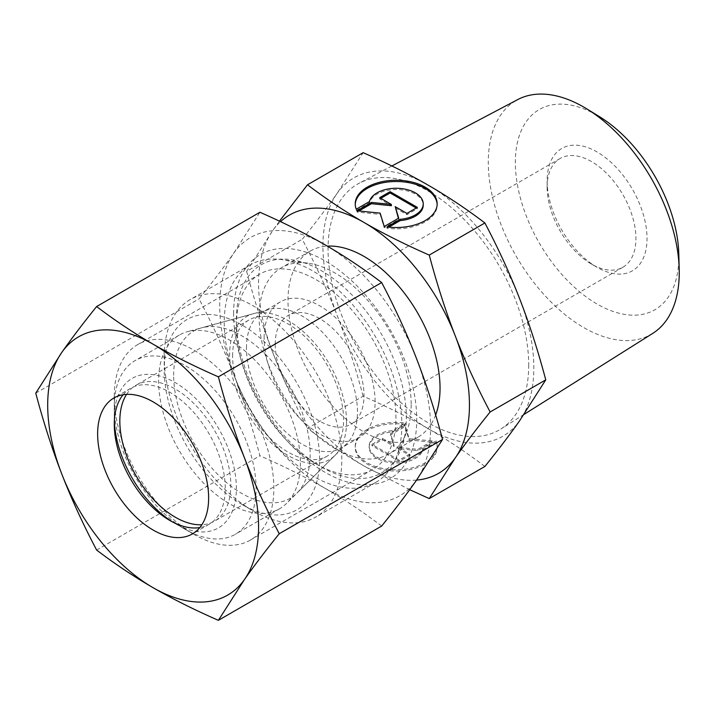 <?xml version="1.0" encoding="UTF-8"?>
<svg xmlns="http://www.w3.org/2000/svg" width="715" height="715" viewBox="0 0 715 715"><rect width="100%" height="100%" fill="white"/><g stroke="black" fill="none" stroke-linecap="round" stroke-linejoin="round"><path stroke-width="0.54" stroke-dasharray="3.58 2.68" d="M652.759 333.378A135.028 77.962 60 0 1 548.208 299.12A135.028 77.962 60 0 1 488.291 162.207A135.028 77.962 60 0 1 517.767 99.564M678.785 253.771A115.607 66.745 60 0 1 678.83 256.837A115.607 66.745 60 0 1 597.088 304.036A115.607 66.745 60 0 1 515.345 162.457A115.607 66.745 60 0 1 599.724 116.831M528.707 364.972A141.883 81.921 60 0 1 500.875 428.991A141.883 81.921 60 0 1 391.016 392.982A141.883 81.921 60 0 1 328.051 249.124A141.883 81.921 60 0 1 359.019 183.299A141.883 81.921 60 0 1 467.798 223.268A141.883 81.921 60 0 1 528.707 364.972M411.179 404.77A107.518 62.08 60 0 1 406.174 433.201A107.518 62.08 60 0 1 388.906 453.989A107.518 62.08 60 0 1 306.056 425.184A107.518 62.08 60 0 1 259.125 316.977A107.518 62.08 60 0 1 281.388 267.759A107.518 62.08 60 0 1 308.022 263.2A107.518 62.08 60 0 1 411.179 404.77M435.65 414.968A107.518 62.08 60 0 1 417.766 437.33A107.518 62.08 60 0 1 334.915 408.524A107.518 62.08 60 0 1 287.984 300.318A107.518 62.08 60 0 1 310.247 251.099A107.518 62.08 60 0 1 327.318 246.139M401.839 424.898A125.572 72.501 60 0 1 395.994 458.109A125.572 72.501 60 0 1 375.831 482.384A125.572 72.501 60 0 1 279.065 448.743A125.572 72.501 60 0 1 224.251 322.376A125.572 72.501 60 0 1 250.259 264.89A125.572 72.501 60 0 1 281.361 259.563A125.572 72.501 60 0 1 401.839 424.898M164.227 357.026A125.572 72.501 60 0 1 190.235 299.54A125.572 72.501 60 0 1 287.001 333.19A125.572 72.501 60 0 1 341.815 459.557A125.572 72.501 60 0 1 315.807 517.034A125.572 72.501 60 0 1 253.021 510.814A125.572 72.501 60 0 1 164.227 357.026L164.227 369.843A109.878 63.438 60 0 1 241.92 324.985A109.878 63.438 60 0 1 319.614 459.557A109.878 63.438 60 0 1 241.92 504.406A109.878 63.438 60 0 1 164.227 369.843M246.478 347.991A78.48 45.313 60 0 1 262.727 312.062A78.48 45.313 60 0 1 269.072 309.434A78.48 45.313 60 0 1 327.014 337.301A78.48 45.313 60 0 1 357.464 412.072A78.48 45.313 60 0 1 346.659 443.818A78.48 45.313 60 0 1 341.207 448.001A78.48 45.313 60 0 1 280.736 426.971A78.48 45.313 60 0 1 246.478 347.991M173.665 375.295A96.534 55.734 60 0 1 201.46 327.863A96.534 55.734 60 0 1 272.719 362.139A96.534 55.734 60 0 1 310.176 454.105A96.534 55.734 60 0 1 296.895 493.162A96.534 55.734 60 0 1 220.622 477.289A96.534 55.734 60 0 1 173.665 375.295M264.121 337.802A78.48 45.313 60 0 1 280.369 301.873A78.48 45.313 60 0 1 340.849 322.903A78.48 45.313 60 0 1 375.107 401.884A78.48 45.313 60 0 1 358.85 437.812A78.48 45.313 60 0 1 298.378 416.782A78.48 45.313 60 0 1 264.121 337.802M547.136 187.223A62.786 36.251 60 0 1 560.14 158.48A62.786 36.251 60 0 1 608.528 175.3A62.786 36.251 60 0 1 635.93 238.479A62.786 36.251 60 0 1 622.926 267.222A62.786 36.251 60 0 1 591.537 264.112A62.786 36.251 60 0 1 547.136 187.223L547.136 180.815A70.633 40.782 60 0 1 597.088 151.973A70.633 40.782 60 0 1 647.03 238.479A70.633 40.782 60 0 1 597.088 267.321A70.633 40.782 60 0 1 547.136 180.815M275.221 344.21A62.786 36.251 60 0 1 288.217 315.467A62.786 36.251 60 0 1 336.604 332.287A62.786 36.251 60 0 1 364.007 395.475A62.786 36.251 60 0 1 351.002 424.218A62.786 36.251 60 0 1 302.624 407.398A62.786 36.251 60 0 1 275.221 344.21M363.14 396.173C355.23 366.545 346.543 339.554 337.069 315.199C327.64 290.826 316.039 265.524 302.257 239.275C316.039 222.159 327.64 206.885 337.069 193.452A149.113 86.095 60 0 1 428.383 185.292A149.113 86.095 60 0 1 519.698 298.888A149.113 86.095 60 0 1 533.819 367.921A149.113 86.095 60 0 1 519.698 420.643A149.113 86.095 60 0 1 428.383 428.794C409.498 417.873 387.753 406.996 363.14 396.173L307.504 428.294C326.246 442.505 345.077 455.062 364.007 465.966L409.704 489.686M484.886 466.466C466.144 452.255 447.313 439.698 428.383 428.794A149.113 86.095 60 0 1 337.069 315.199A149.113 86.095 60 0 1 322.939 246.175A149.113 86.095 60 0 1 337.069 193.452L363.14 152.67M246.63 271.396C254.531 301.033 263.218 328.024 272.692 352.37A149.113 86.095 60 0 1 258.571 283.337A149.113 86.095 60 0 1 272.692 230.614L246.63 271.396L302.257 239.275M355.239 204.517A40.97 23.649 0 0 0 355.23 205.16A40.97 23.649 0 0 0 356.276 210.478L369.449 202.872A27.036 15.614 180 0 1 398.183 189.591A27.036 15.614 180 0 1 423.235 205.16M356.276 209.2L356.276 210.478M405.405 424.335A40.97 23.649 0 0 0 355.23 447.384A40.97 23.649 0 0 0 386.985 470.425A40.97 23.649 0 0 0 437.16 447.384A40.97 23.649 0 0 0 436.114 442.067L422.94 449.663A27.036 15.614 180 0 1 394.206 462.945A27.036 15.614 180 0 1 369.155 447.384A27.036 15.614 180 0 1 369.449 445.096A27.036 15.614 180 0 1 392.24 431.94L405.405 424.335L405.405 423.057L392.24 430.653A27.036 15.614 0 0 0 369.449 443.809A27.036 15.614 0 0 0 369.155 446.097A27.036 15.614 0 0 0 394.206 461.667A27.036 15.614 0 0 0 422.94 448.385L436.114 440.78A40.97 23.649 180 0 1 437.16 446.097A40.97 23.649 180 0 1 386.985 469.147A40.97 23.649 180 0 1 355.23 446.097A40.97 23.649 180 0 1 405.405 423.057M422.94 449.663L422.94 448.385M432.28 440.985L417.792 449.351L397.906 447.331L409.606 454.079L399.176 460.102L371.943 444.381L382.373 438.358L394.063 445.105L390.56 433.63L405.048 425.264L409.123 438.635L432.28 440.985L432.28 442.272L409.123 439.913L405.048 426.551L390.56 434.908L394.063 446.392L382.373 439.636L371.943 445.66L399.176 461.381L409.606 455.357L397.906 448.609L417.792 450.629L432.28 442.272M417.792 450.629L417.792 449.351M397.906 448.609L397.906 447.331M409.606 455.357L409.606 454.079M399.176 461.381L399.176 460.102M371.943 445.66L371.943 444.381M382.373 439.636L382.373 438.358M394.063 446.392L394.063 445.105M390.56 434.908L390.56 433.63M405.048 426.551L405.048 425.264M409.123 439.913L409.123 438.635M436.114 442.067L436.114 440.78M392.24 431.94L392.24 430.653M380.791 198.332L379.683 198.976L391.373 205.723M379.683 197.689L379.683 198.976M358.894 210.97L357.008 212.06L380.157 214.42L384.241 227.781L398.729 219.425L398.389 218.334M357.008 210.782L357.008 212.06M380.157 213.133L380.157 214.42M384.241 226.503L384.241 227.781M398.729 218.138L398.729 219.425M395.216 207.94L406.915 214.697L417.346 208.673L416.228 208.029M406.915 213.41L406.915 214.697M417.346 207.395L417.346 208.673M369.449 201.594L369.449 202.872M388.826 227.147L386.985 228.21A40.97 23.649 0 0 0 437.16 205.16A40.97 23.649 0 0 0 437.151 204.517M386.985 226.923L386.985 228.21M279.467 221.167L272.692 230.614A149.113 86.095 60 0 1 280.512 221.659M416.568 480.105A149.113 86.095 60 0 1 364.007 465.966A149.113 86.095 60 0 1 272.692 352.37C282.121 376.742 293.722 402.053 307.504 428.294M232.598 355.999A78.48 45.313 60 0 1 248.856 320.07A78.48 45.313 60 0 1 309.336 341.1A78.48 45.313 60 0 1 343.593 420.08A78.48 45.313 60 0 1 327.336 456.009A78.48 45.313 60 0 1 266.856 434.979A78.48 45.313 60 0 1 232.598 355.999M126.591 394.358A78.48 45.313 60 0 1 136.091 385.179A78.48 45.313 60 0 1 196.562 406.209A78.48 45.313 60 0 1 230.82 485.181A78.48 45.313 60 0 1 214.572 521.11A78.48 45.313 60 0 1 201.862 524.747M300.389 462.811A100.27 57.888 60 0 1 286.59 503.369A100.27 57.888 60 0 1 279.628 508.705A100.27 57.888 60 0 1 202.363 481.847A100.27 57.888 60 0 1 158.596 380.943A100.27 57.888 60 0 1 179.358 335.04A100.27 57.888 60 0 1 187.464 331.68A100.27 57.888 60 0 1 261.484 367.287A100.27 57.888 60 0 1 300.389 462.811M346.543 421.779A82.654 47.717 60 0 1 335.165 455.223A82.654 47.717 60 0 1 269.859 441.629A82.654 47.717 60 0 1 229.649 354.3A82.654 47.717 60 0 1 253.45 313.688A82.654 47.717 60 0 1 314.466 343.039A82.654 47.717 60 0 1 346.543 421.779M114.284 406.522A100.27 57.888 60 0 1 135.055 360.619A100.27 57.888 60 0 1 212.319 387.485A100.27 57.888 60 0 1 256.086 488.39A100.27 57.888 60 0 1 235.315 534.293A100.27 57.888 60 0 1 185.185 529.323A100.27 57.888 60 0 1 114.284 406.522L114.284 417.9A86.327 49.844 60 0 1 175.327 382.659A86.327 49.844 60 0 1 236.37 488.39A86.327 49.844 60 0 1 175.327 523.63A86.327 49.844 60 0 1 172.485 521.914M114.346 421.224A86.327 49.844 60 0 1 114.284 417.9M123.105 394.734A78.48 45.313 60 0 1 130.541 388.379A78.48 45.313 60 0 1 191.012 409.409A78.48 45.313 60 0 1 225.27 488.39A78.48 45.313 60 0 1 209.021 524.318A78.48 45.313 60 0 1 199.798 527.572M114.284 396.271A112.827 65.136 60 0 1 137.655 344.621A112.827 65.136 60 0 1 224.59 374.848A112.827 65.136 60 0 1 273.845 488.39A112.827 65.136 60 0 1 250.473 540.04A112.827 65.136 60 0 1 194.06 534.454A112.827 65.136 60 0 1 114.284 396.271L114.284 424.308M236.37 325.781A112.827 65.136 60 0 1 259.742 274.131A112.827 65.136 60 0 1 346.677 304.358A112.827 65.136 60 0 1 395.931 417.9A112.827 65.136 60 0 1 372.56 469.549A112.827 65.136 60 0 1 316.146 463.964A112.827 65.136 60 0 1 236.37 325.781L236.37 319.757A120.209 69.4 60 0 1 321.375 270.681A120.209 69.4 60 0 1 406.37 417.9A120.209 69.4 60 0 1 321.375 466.975A120.209 69.4 60 0 1 236.37 319.757M233.599 313.778A129.495 74.762 60 0 1 325.164 260.912A129.495 74.762 60 0 1 416.729 419.508A129.495 74.762 60 0 1 325.164 472.374A129.495 74.762 60 0 1 233.599 313.778M381.667 526.061C363.354 512.137 344.523 499.579 325.164 488.39A149.113 86.095 60 0 1 233.85 374.794C224.153 349.841 212.552 324.538 199.038 298.87C212.552 282.103 224.153 266.829 233.85 253.047A149.113 86.095 60 0 1 325.164 244.888A149.113 86.095 60 0 1 416.479 358.483A149.113 86.095 60 0 1 430.6 427.516A149.113 86.095 60 0 1 416.479 480.239A149.113 86.095 60 0 1 325.164 488.39C305.788 477.218 284.034 466.341 259.92 455.768C252.216 426.748 243.52 399.757 233.85 374.794A149.113 86.095 60 0 1 219.72 305.761A149.113 86.095 60 0 1 233.85 253.047L259.92 212.266M35.75 393.143L199.038 298.87M96.623 550.041L259.92 455.768M524.006 414.432L500.875 428.991M417.766 437.33L388.906 453.989M406.174 433.201L395.994 458.109M375.831 482.384L315.807 517.034M241.92 504.406L253.021 510.814M269.072 309.434L201.46 327.863M280.369 301.873L262.727 312.062M560.14 158.48L288.217 315.467M355.23 205.16L355.23 203.882M369.155 446.097L369.155 447.384M355.23 446.097L355.23 447.384M437.16 446.097L437.16 447.384M437.16 205.16L437.16 203.882M591.537 264.112L597.088 267.321M622.926 267.222L351.002 424.218M358.85 437.812L341.207 448.001M346.659 443.818L296.895 493.162M250.259 264.89L190.235 299.54M308.022 263.2L281.361 259.563M310.247 251.099L281.388 267.759M391.874 165.969L359.019 183.299M248.856 320.07L136.091 385.179M335.165 455.223L286.59 503.369M279.628 508.705L235.315 534.293M175.327 523.63L185.185 529.323M179.358 335.04L135.055 360.619M253.45 313.688L187.464 331.68M327.336 456.009L214.572 521.11M130.541 388.379L113.891 397.996M259.742 274.131L137.655 344.621M316.146 463.964L321.375 466.975M372.56 469.549L250.473 540.04M169.777 520.431L194.06 534.454M209.021 524.318L192.371 533.926"/><path stroke-width="1.07" d="M391.874 165.969L517.767 99.564A135.028 77.962 60 0 1 586.854 108.921A135.028 77.962 60 0 1 679.196 268.876A135.028 77.962 60 0 1 679.25 272.46A135.028 77.962 60 0 1 652.759 333.378L524.006 414.432M327.318 246.139A107.518 62.08 60 0 1 440.038 388.102A107.518 62.08 60 0 1 435.65 414.968M307.504 184.792L363.14 152.67C387.753 163.494 409.498 174.371 428.383 185.292C447.313 196.196 466.144 208.753 484.886 222.964C498.668 249.204 510.269 274.515 519.698 298.888C529.172 323.234 537.859 350.225 545.76 379.862L519.698 420.643C510.269 434.077 498.668 449.351 484.886 466.466L429.25 498.587L455.321 457.806C464.75 444.373 476.351 429.098 490.132 411.983C476.351 385.743 464.75 360.431 455.321 336.059C445.847 311.704 437.16 284.722 429.25 255.085C404.636 244.262 382.891 233.385 364.007 222.463C345.077 211.56 326.246 199.002 307.504 184.792L279.467 221.167M280.512 221.659A149.113 86.095 60 0 1 364.007 222.463A149.113 86.095 60 0 1 455.321 336.059A149.113 86.095 60 0 1 469.451 405.083A149.113 86.095 60 0 1 455.321 457.806A149.113 86.095 60 0 1 416.568 480.105M437.151 204.517A40.97 23.649 0 0 0 405.405 182.111A40.97 23.649 0 0 0 355.239 204.517M356.276 209.2A40.97 23.649 180 0 1 355.23 203.882A40.97 23.649 180 0 1 405.405 180.832A40.97 23.649 180 0 1 437.16 203.882A40.97 23.649 180 0 1 386.985 226.923L400.159 219.317A27.036 15.614 0 0 0 422.94 206.161A27.036 15.614 0 0 0 423.235 203.882A27.036 15.614 0 0 0 398.183 188.313A27.036 15.614 0 0 0 369.449 201.594L356.276 209.2M400.159 219.317L400.159 220.604L388.826 227.147M423.235 203.882L423.235 205.16A27.036 15.614 180 0 1 422.94 207.448A27.036 15.614 180 0 1 400.159 220.604M390.113 191.665L417.346 207.395L406.915 213.41L395.216 206.662L398.729 218.138L384.241 226.503L380.157 213.133L357.008 210.782L371.496 202.417L391.373 204.445L379.683 197.689L390.113 191.665L390.113 192.952L380.791 198.332M391.373 204.445L391.373 205.723L371.496 203.703L358.894 210.97M371.496 202.417L371.496 203.703M398.389 218.334L395.216 206.662M416.228 208.029L390.113 192.952M409.704 489.686L429.25 498.587M545.76 379.862L490.132 411.983M484.886 222.964L429.25 255.085M586.854 108.921L599.724 116.831A115.607 66.745 60 0 1 678.785 253.771L679.196 268.876M201.862 524.747A78.48 45.313 60 0 1 119.834 421.108A78.48 45.313 60 0 1 126.591 394.358M172.485 521.914A86.327 49.844 60 0 1 114.346 421.224M199.798 527.572A78.48 45.313 60 0 1 169.777 520.431A78.48 45.313 60 0 1 114.284 424.308A78.48 45.313 60 0 1 123.105 394.734M97.633 433.925A78.48 45.313 60 0 1 113.891 397.996A78.48 45.313 60 0 1 174.371 419.017A78.48 45.313 60 0 1 208.628 497.998A78.48 45.313 60 0 1 192.371 533.926A78.48 45.313 60 0 1 131.891 512.905A78.48 45.313 60 0 1 97.633 433.925M218.379 376.832C194.257 366.259 172.512 355.391 153.126 344.21A149.113 86.095 60 0 1 244.441 457.806A149.113 86.095 60 0 1 258.571 526.839A149.113 86.095 60 0 1 244.441 579.552C254.138 565.771 265.739 550.496 279.252 533.73C265.739 508.07 254.138 482.759 244.441 457.806C234.77 432.843 226.083 405.852 218.379 376.832L381.667 282.559C395.181 308.219 406.781 333.53 416.479 358.483C426.149 383.446 434.836 410.437 442.54 439.457L416.479 480.239C406.781 494.02 395.181 509.295 381.667 526.061L218.379 620.334L244.441 579.552A149.113 86.095 60 0 1 153.126 587.712C172.512 598.893 194.257 609.761 218.379 620.334M35.75 393.143C43.454 422.163 52.141 449.154 61.821 474.117A149.113 86.095 60 0 1 47.691 405.083A149.113 86.095 60 0 1 61.821 352.37L35.75 393.143M96.623 306.538C83.11 323.305 71.509 338.588 61.821 352.37A149.113 86.095 60 0 1 153.126 344.21C133.768 333.02 114.936 320.463 96.623 306.538L259.92 212.266C284.034 222.839 305.788 233.716 325.164 244.888C344.523 256.077 363.354 268.634 381.667 282.559M279.252 533.73L442.54 439.457M96.623 550.041C114.936 563.965 133.768 576.522 153.126 587.712A149.113 86.095 60 0 1 61.821 474.117C71.509 499.07 83.11 524.381 96.623 550.041"/></g></svg>
